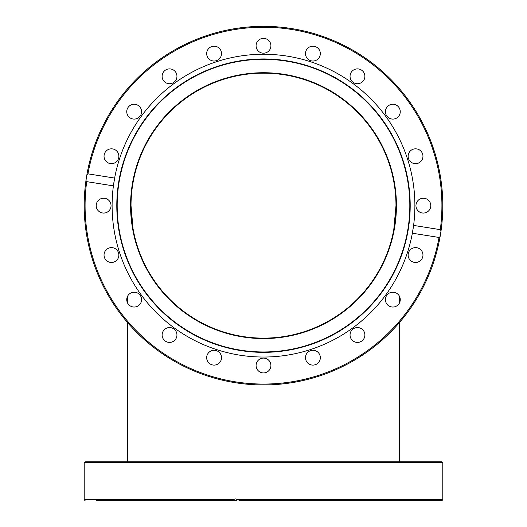 <?xml version="1.0" encoding="UTF-8"?>
<svg xmlns="http://www.w3.org/2000/svg" width="527" height="527" viewBox="0 0 527 527"><rect width="100%" height="100%" fill="white"/><g stroke="black" fill="none" stroke-linecap="round" stroke-linejoin="round"><path stroke-width="0.79" d="M127.481 296.391L127.481 302.834M127.481 322.465L127.481 461.79M263.5 338.13A132.488 132.488 0 0 1 148.766 139.405A132.488 132.488 0 0 1 378.234 139.405A132.488 132.488 0 0 1 263.5 338.13M441.916 461.79L85.084 461.79L84.201 462.673L442.799 462.673L441.916 461.79M389.466 461.79L385.415 461.79M237.637 499.365L235.925 500.65L231.696 500.65L232.565 499.767L235.417 498.885L238.349 499.767L239.495 500.65L441.916 500.65L442.799 499.767L238.349 499.767M305.482 500.65L320.324 500.65M350.047 500.65L352.22 500.65M385.415 500.65L389.466 500.65M114.827 500.65L118.878 500.65M237.209 499.589L238.066 499.589M96.21 500.65L231.696 500.65M132.211 184.852A132.929 132.929 0 0 1 347.155 102.343A132.929 132.929 0 0 1 311.134 329.744A132.929 132.929 0 0 1 132.211 184.852M412.358 233.224L413.59 225.418L440.295 229.647L441.027 230.8L440.111 236.583L439.057 237.453L412.358 233.224A151.387 151.387 0 0 1 239.818 355.172A151.387 151.387 0 0 1 114.642 178.073L113.41 185.873L86.705 181.644L85.973 180.497L86.889 174.707L87.943 173.844L114.642 178.073A151.387 151.387 0 0 1 287.182 56.119A151.387 151.387 0 0 1 412.358 233.224M362.714 81.56A7.418 7.418 0 0 1 352.22 81.56A7.418 7.418 0 0 1 352.22 71.066A7.418 7.418 0 0 1 362.714 71.066A7.418 7.418 0 0 1 362.714 81.56M396.205 118.292A7.418 7.418 0 0 1 386.225 115.044A7.418 7.418 0 0 1 389.466 105.071A7.418 7.418 0 0 1 399.446 108.312A7.418 7.418 0 0 1 396.205 118.292A7.418 7.418 0 0 0 398.083 116.922M416.705 163.574A7.418 7.418 0 0 1 408.214 157.408A7.418 7.418 0 0 1 414.38 148.917A7.418 7.418 0 0 1 422.871 155.083A7.418 7.418 0 0 1 416.705 163.574M422.206 212.974A7.418 7.418 0 0 1 416.04 204.483A7.418 7.418 0 0 1 424.525 198.317A7.418 7.418 0 0 1 430.697 206.808A7.418 7.418 0 0 1 422.206 212.974M114.827 149.635A7.418 7.418 0 0 1 118.068 159.615A7.418 7.418 0 0 1 108.088 162.856A7.418 7.418 0 0 1 104.847 152.876A7.418 7.418 0 0 1 114.827 149.635M139.411 106.434A7.418 7.418 0 0 1 139.411 116.922A7.418 7.418 0 0 1 128.917 116.922A7.418 7.418 0 0 1 128.917 106.434A7.418 7.418 0 0 1 139.411 106.434M176.143 72.943A7.418 7.418 0 0 1 172.902 82.923A7.418 7.418 0 0 1 162.922 79.676A7.418 7.418 0 0 1 166.163 69.702A7.418 7.418 0 0 1 176.143 72.943M221.426 52.443A7.418 7.418 0 0 1 215.26 60.934A7.418 7.418 0 0 1 206.768 54.762A7.418 7.418 0 0 1 212.941 46.277A7.418 7.418 0 0 1 221.426 52.443M319.514 56.969A7.418 7.418 0 0 1 309.533 60.216A7.418 7.418 0 0 1 306.292 50.236A7.418 7.418 0 0 1 316.272 46.995A7.418 7.418 0 0 1 319.514 56.969M270.825 46.943A7.418 7.418 0 0 1 262.341 53.108A7.418 7.418 0 0 1 256.175 44.617A7.418 7.418 0 0 1 264.659 38.451A7.418 7.418 0 0 1 270.825 46.943M441.027 230.8A179.299 179.299 0 0 0 291.55 28.557A179.299 179.299 0 0 0 86.889 174.707A179.299 179.299 0 0 1 292.992 28.787A179.299 179.299 0 0 1 440.157 236.307A179.299 179.299 0 0 0 290.1 28.333A179.299 179.299 0 0 0 85.973 180.497A179.299 179.299 0 0 0 235.45 382.74A179.299 179.299 0 0 0 440.111 236.583A179.299 179.299 0 0 1 232.565 382.253A179.299 179.299 0 0 1 86.889 174.707M418.912 248.434A7.418 7.418 0 0 1 422.153 258.414A7.418 7.418 0 0 1 412.173 261.655A7.418 7.418 0 0 1 408.932 251.682A7.418 7.418 0 0 1 418.912 248.434M398.083 294.369A7.418 7.418 0 0 1 398.083 304.863A7.418 7.418 0 0 1 387.589 304.863A7.418 7.418 0 0 1 387.589 294.369A7.418 7.418 0 0 1 398.083 294.369M364.078 331.615A7.418 7.418 0 0 1 360.837 341.595A7.418 7.418 0 0 1 350.857 338.347A7.418 7.418 0 0 1 354.098 328.374A7.418 7.418 0 0 1 364.078 331.615M320.232 356.529A7.418 7.418 0 0 1 314.059 365.02A7.418 7.418 0 0 1 305.574 358.847A7.418 7.418 0 0 1 311.74 350.363A7.418 7.418 0 0 1 320.232 356.529M270.825 366.673A7.418 7.418 0 0 1 262.341 372.839A7.418 7.418 0 0 1 256.175 364.355A7.418 7.418 0 0 1 264.659 358.189A7.418 7.418 0 0 1 270.825 366.673M220.708 361.054A7.418 7.418 0 0 1 210.728 364.302A7.418 7.418 0 0 1 207.486 354.322A7.418 7.418 0 0 1 217.467 351.081A7.418 7.418 0 0 1 220.708 361.054M174.78 340.225A7.418 7.418 0 0 1 164.286 340.225A7.418 7.418 0 0 1 164.286 329.737A7.418 7.418 0 0 1 174.78 329.737A7.418 7.418 0 0 1 174.78 340.225M137.534 306.227A7.418 7.418 0 0 1 127.554 302.979A7.418 7.418 0 0 1 130.795 293.005A7.418 7.418 0 0 1 140.775 296.246A7.418 7.418 0 0 1 137.534 306.227M112.62 262.374A7.418 7.418 0 0 1 104.129 256.208A7.418 7.418 0 0 1 110.295 247.723A7.418 7.418 0 0 1 118.786 253.889A7.418 7.418 0 0 1 112.62 262.374M102.475 212.974A7.418 7.418 0 0 1 96.303 204.483A7.418 7.418 0 0 1 104.794 198.317A7.418 7.418 0 0 1 110.96 206.808A7.418 7.418 0 0 1 102.475 212.974M240.549 350.547A146.71 146.71 0 0 1 149.49 113.318A146.71 146.71 0 0 1 400.461 153.074A146.71 146.71 0 0 1 240.549 350.547M240.608 350.165A146.322 146.322 0 0 1 149.787 113.562A146.322 146.322 0 0 1 400.105 153.212A146.322 146.322 0 0 1 240.608 350.165M108.088 248.434A7.418 7.418 0 0 1 110.295 247.723M86.705 181.644A178.416 178.416 0 0 0 235.589 381.864A178.416 178.416 0 0 0 439.057 237.453L439.11 237.46M232.565 499.767L84.201 499.767L85.084 500.65M87.943 173.844A178.416 178.416 0 0 1 291.411 29.426A178.416 178.416 0 0 1 440.295 229.647M85.973 180.497A179.299 179.299 0 0 0 235.45 382.74A179.299 179.299 0 0 0 440.111 236.583M393.761 229.844L395.988 205.649L393.821 229.502M133.041 228.725L131.012 205.649M131.559 217.638L131.131 211.182M399.519 296.391L399.519 302.834M399.519 322.465L399.519 461.79M84.201 462.673L84.201 499.767M442.799 462.673L442.799 499.767"/></g></svg>
